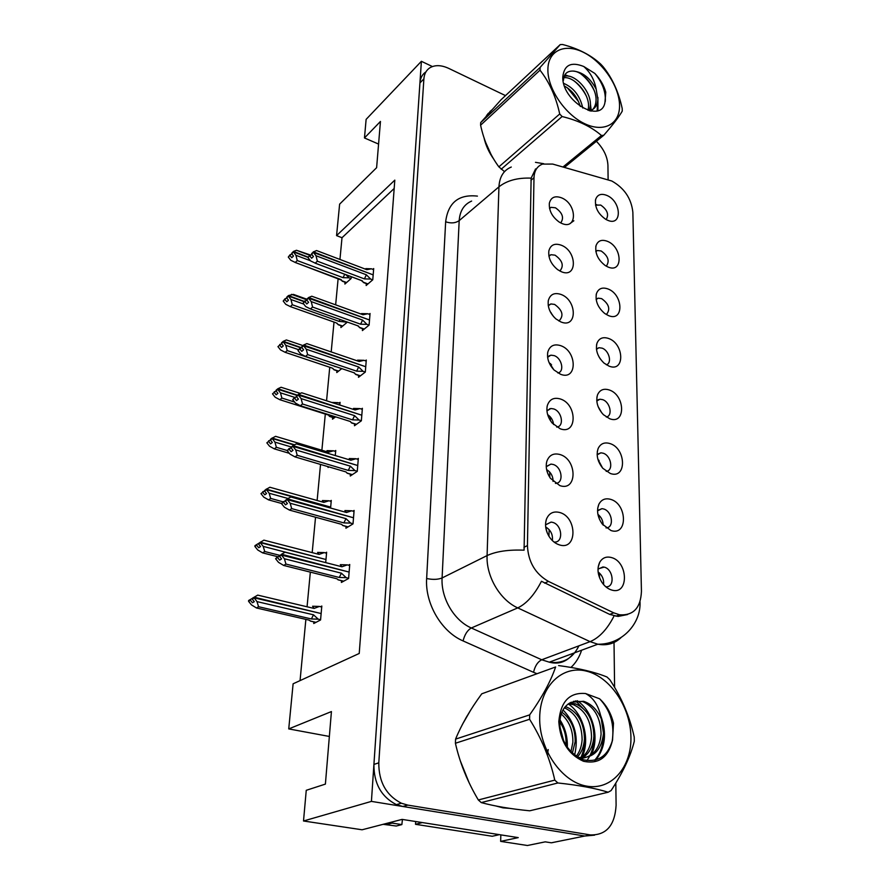 <?xml version="1.0" encoding="UTF-8"?>
<svg xmlns="http://www.w3.org/2000/svg" width="890" height="890" viewBox="0 0 890 890"><rect width="100%" height="100%" fill="white"/><g stroke="black" fill="none" stroke-linecap="round" stroke-linejoin="round"><path stroke-width="1.33" d="M606.168 219.563C609.127 214.535 607.314 209.706 600.717 205.067L595.555 205.123M606.913 195.444C601.106 193.174 597.323 194.565 595.588 199.605C594.709 207.392 598.113 213.978 605.823 219.374L607.214 220.075C622.31 227.295 621.798 201.596 606.913 195.444M558.931 321.012C564.071 315.783 562.625 310.243 554.592 304.402L550.899 303.946L548.24 305.437M561.056 294.457C554.426 292.276 550.176 294.29 548.34 300.486C547.45 307.195 549.964 313.325 555.861 318.876L560.889 321.935C577.399 328.933 577.343 300.308 561.056 294.457M559.866 271.027C564.182 265.843 562.569 260.559 555.037 255.163L550.966 254.707L548.874 255.886M561.368 245.24C554.737 242.926 550.565 244.817 548.852 250.924C548.151 257.989 551.077 264.23 557.63 269.626L561.201 271.65C577.388 278.87 577.343 251.336 561.368 245.24M555.416 483.37C564.171 483.559 562.146 466.894 553.18 464.469L550.977 464.091L546.238 466.527M560.044 454.545C553.602 452.832 549.208 455.057 546.861 461.231C545.403 466.838 546.582 472.523 550.409 478.286L559.855 485.617C577.41 491.803 577.365 459.463 560.044 454.545M606.312 417.043C613.099 415.752 610.106 401.935 602.586 399.632L599.904 399.209L596.767 400.634M609.283 389.976C603.676 388.218 599.76 389.853 597.513 394.882C595.644 401.668 597.602 408.254 603.398 414.673L609.639 418.723C625.926 425.075 625.336 395.138 609.283 389.976M606.023 527.892C614.523 528.004 612.342 511.205 603.631 508.969L601.985 508.657L597.557 510.482M610.618 499.346C605.334 497.911 601.418 499.535 598.881 504.241C596.4 510.549 597.524 517.157 602.263 524.054L610.996 530.54C627.962 536.325 627.317 503.851 610.618 499.346M560.7 222.923C564.282 217.828 562.524 212.788 555.449 207.793L551.088 207.337L549.508 208.227M561.668 197.88C555.071 195.444 550.966 197.224 549.353 203.198C548.852 210.607 552.156 216.915 559.287 222.122L561.512 223.301C577.388 230.71 577.343 204.211 561.668 197.88M606.368 364.811C612.342 363.02 609.094 350.471 602.085 348.146L598.981 347.712L596.422 348.902M608.66 338.489C602.953 336.598 599.059 338.2 596.956 343.284C595.343 350.326 597.702 356.935 604.043 363.109L608.994 366.113C624.969 372.721 624.402 343.941 608.66 338.489M606.29 266.177C609.884 261.037 608.17 255.964 601.151 250.969L597.368 250.502L595.822 251.247M607.47 241.335C601.673 239.176 597.857 240.645 596.011 245.74C594.887 253.294 597.98 259.891 605.278 265.565L607.781 266.911C623.167 273.942 622.633 247.275 607.47 241.335M606.357 314.559C610.651 309.331 609.072 304.013 601.618 298.628L598.147 298.172L596.111 299.14M608.048 288.983C602.285 286.947 598.425 288.493 596.456 293.611C595.098 300.898 597.835 307.517 604.677 313.447L608.382 315.55C624.046 322.38 623.501 294.69 608.048 288.983M556.717 427.067C564.527 426.41 561.957 411.369 553.669 408.922L550.899 408.499L546.916 410.635M560.4 398.987C553.836 397.107 549.486 399.287 547.328 405.551C546.071 411.503 547.695 417.332 552.201 423.061L560.211 428.791C577.41 435.277 577.354 404.249 560.4 398.987M557.885 372.988C564.783 371.664 561.824 358.069 554.147 355.611L550.865 355.166L547.584 356.979M560.733 345.676C554.114 343.629 549.809 345.743 547.828 351.995C546.76 358.325 548.83 364.322 554.036 369.984L560.555 374.278C577.399 381.031 577.354 351.239 560.733 345.676M605.79 586.766C615.157 587.823 613.577 569.277 604.199 567.108L598.013 568.855M611.33 557.518C606.279 556.239 602.419 557.819 599.749 562.224C596.89 568.354 597.591 575.018 601.84 582.216C604.588 586.299 607.881 588.913 611.719 590.048C629.041 595.488 628.373 561.646 611.33 557.518M606.201 471.366C613.833 470.699 611.185 455.469 603.097 453.188L600.906 452.821L597.145 454.445M609.939 443.554C604.466 441.952 600.539 443.598 598.147 448.493C595.989 455.024 597.535 461.621 602.797 468.274L610.306 473.48C626.927 479.565 626.304 448.393 609.939 443.554M553.992 542.021C563.715 543.256 562.391 524.777 552.668 522.385L551.11 522.085L545.548 524.8M559.677 512.484C553.413 510.949 549.008 513.163 546.449 519.148C544.758 524.466 545.503 530.039 548.707 535.858C551.544 540.53 555.138 543.545 559.476 544.914C577.421 550.777 577.365 517.034 559.677 512.484M611.797 181.004L552.701 164.071L542.5 164.094C537.126 166.196 534.289 170.758 533.989 177.766L527.436 545.592C528.193 561.824 535.202 573.761 548.462 581.404L613.733 612.843L619.596 614.79C633.391 615.724 640.678 607.926 641.445 591.394L632.857 212.232C631.344 198.492 624.324 188.079 611.797 181.004M432.407 66.55L421.393 61.299L371.419 801.389L584.808 836.033L594.587 835.154M371.419 801.389L303.512 820.992L362.085 829.78L402.08 819.39L518.247 837.612L500.658 841.373L500.825 835.043M425.932 71.879C422.338 74.237 420.336 77.931 419.935 82.948L373.922 764.432C373.8 783.411 381.276 796.806 396.361 804.616L402.77 806.473L584.808 836.033L551.333 842.808L545.247 841.851L527.425 845.5L500.658 841.373M303.512 820.992L306.249 790.309L325.395 784.101L331.425 711.566L288.738 728.91L293.11 683.798L359.226 653.46L394.804 180.136L336.565 235.616L339.624 204.144L376.615 167.698L380.453 121.452L364.466 137.95L366.124 119.371L421.393 61.299M288.738 728.91L329.356 736.453M394.181 188.469L342.005 237.73L339.991 258.957M338.144 278.481L335.652 304.847M334.017 322.08L331.191 351.928M329.734 367.27L326.563 400.778M325.306 414.072L321.88 450.251M320.534 464.424L317.129 500.48M315.538 517.224L312.19 552.623M310.343 572.125L307.061 606.78M305.871 619.373L300.064 680.605M342.005 237.73L336.565 235.616M545.681 526.98C550.788 530.095 553.013 534.623 552.356 540.575M597.902 459.284L602.586 468.029M598.492 460.686L599.081 460.386M598.125 571.992C602.219 575.185 604.032 579.368 603.576 584.53M548.841 362.019L553.825 369.762M549.264 355.633L549.831 355.844M550.943 365.189L551.577 364.789M547.639 414.607C551.144 417.01 553.113 420.314 553.558 424.53M549.686 408.71L550.243 408.899M598.937 356.768L600.394 359.093M597.924 514.398C601.362 517.179 603.097 520.761 603.153 525.156M598.125 406.585L601.796 412.904M598.325 399.577L598.926 399.788M546.605 469.564C550.932 472.323 553.091 476.272 553.057 481.401M550.332 311.867L553.691 316.762M345.064 282.252L344.897 284.043L351.138 278.503L351.305 276.734M341.07 325.751L340.903 327.542L347.233 322.213L339.012 321.357L292.298 304.758L290.307 306.594L335.897 322.736M332.66 417.421L332.493 419.168L335.608 416.854M339.813 405.039L340.058 402.336L339.101 403.059M328.132 466.672L328.065 467.484L328.899 466.894M335.285 455.569L335.741 450.485L334.729 451.197M330.591 508.057L331.269 500.414L330.19 501.126M325.707 562.625L326.63 552.234L325.462 552.924M336.943 370.785L336.776 372.554L341.738 368.616M313.881 621.888L313.736 623.512L320.567 619.963L321.813 606.034L320.545 606.724M366.313 283.632L366.157 285.501L372.776 279.772L373.689 268.569L372.821 269.325M362.553 328.722L362.397 330.579L369.105 325.084L370.051 313.48L369.139 314.237M354.62 423.918L354.465 425.743L361.362 420.792L362.375 408.299L361.362 409.044M350.426 474.203L350.271 476.017L357.268 471.355L358.325 458.395L357.246 459.129M346.077 526.435L345.921 528.204L353.019 523.887L354.109 510.426L352.952 511.138M358.659 375.447L358.503 377.304L365.312 372.065L366.28 360.027L365.323 360.784M341.549 580.703L341.404 582.438L348.602 578.478L349.737 564.482L348.48 565.195M364.466 137.95L378.573 144.08M491.425 110.215L486.374 115.9M484.015 137.772C485.628 145.103 488.877 152.246 493.75 159.188M488.977 112.941L487.943 113.597M470.61 710.198L462.299 724.638M460.33 760.883L469.197 782.933M496.175 806.051L503.006 807.853L509.703 808.365M627.595 614.534L618.038 616.436L609.717 614.412L541.454 581.27C534.478 594.798 526.58 603.676 517.746 607.892C499.946 599.971 486.096 576.297 487.086 555.582L498.945 186.833C506.933 180.514 517.668 177.611 531.141 178.134L535.591 168.922M490.023 111.361L490.635 111.094M511.272 167.042C503.618 170.246 499.513 176.843 498.945 186.833L459.184 220.62L442.096 577.955L487.086 555.582C496.197 551.366 508.535 549.564 524.077 550.176L531.141 178.134M505.498 95.608L448.694 68.374C441.384 65.014 435.166 64.792 430.026 67.696C426.343 70.043 424.296 73.77 423.885 78.876L378.795 762.83C378.695 781.898 386.227 795.371 401.368 803.225L407.798 805.105L590.359 834.909C606.312 835.321 614.89 825.442 616.102 805.25L615.813 783.078M614.601 687.369L614.022 642.48M608.115 179.635L607.937 165.373C607.492 156.762 603.643 148.741 596.389 141.299M549.163 529.65L548.919 536.214M547.161 532.71L545.748 527.436M279.56 555.582L277.535 557.518L279.627 560.122L281.574 558.909L279.482 556.295L281.44 555.082L284.388 558.753L285.946 564.071L283.688 565.45L336.898 578.778L338.345 579.902M348.947 574.273L349.103 572.07L281.44 555.082M348.624 578.289L346.199 577.677L341.426 573.193L284.388 558.753M346.199 577.677L339.246 577.465L285.946 564.071M326.552 553.213L324.238 552.601L319.076 554.403L263.896 540.141L254.974 545.637L254.885 546.438L256.698 545.247L258.712 547.75L260.548 546.56L258.523 544.046L260.358 542.844L263.195 546.382L264.742 551.522L262.628 552.879L277.624 556.673L275.589 558.72L278.526 562.369L283.688 565.45M349.659 565.495L347.245 564.883L341.96 566.774L285.067 552.223L281.529 554.236L348.635 571.947M349.336 569.478L349.136 571.669M347.245 564.883L340.325 564.672L341.96 566.774M339.246 577.465L341.426 573.193M275.589 558.72L277.535 557.518M281.529 554.236L279.983 555.783M279.482 556.295L281.463 554.859M281.507 554.459L279.549 555.672M599.66 578.033L599.237 572.848M321.735 607.002L319.365 606.446L314.092 608.437L257.711 595.121L254.184 597.19L320.645 613.433M254.162 597.401L248.644 600.472L248.555 601.295L250.39 600.205L252.448 602.752L254.295 601.673L252.237 599.115L254.117 597.813L256.988 601.607L258.578 606.724L256.442 607.959L309.175 620.141L310.688 621.153M254.184 597.19L252.326 598.291M252.237 599.115L254.084 598.024M321.145 613.555L254.117 597.813M319.365 606.446L312.579 606.235L314.092 608.437M250.479 599.382L250.39 600.205M256.442 607.959L251.436 604.855L248.555 601.295M256.988 601.607L313.502 614.812L311.4 618.962L258.578 606.724M313.502 614.812L318.22 619.173L311.4 618.962M318.22 619.173L320.589 619.729M549.675 472.023L549.831 477.441M547.795 473.502L546.783 470.343M285.545 500.403L283.432 502.283L285.49 504.853L287.414 503.54L285.356 500.97L287.292 499.635L290.184 503.251L291.686 508.613L289.461 510.103L341.526 524.321L342.917 525.567M353.341 519.894L353.497 517.769L287.292 499.635M353.03 523.743L350.671 523.097L345.988 518.648L290.184 503.251M350.671 523.097L343.851 522.897L291.686 508.613M283.521 501.482L281.518 503.607L284.388 507.189L289.461 510.103M354.031 511.45L351.672 510.782L346.499 512.484L290.841 496.987L287.381 498.834L353.085 517.657M353.719 515.277L353.53 517.379M351.672 510.782L344.886 510.582L346.499 512.484M343.851 522.897L345.988 518.648M281.518 503.607L283.432 502.283M287.381 498.834L285.801 500.469M285.356 500.97L287.314 499.435M287.359 499.034L285.423 500.369M550.165 416.731L550.554 420.859M291.341 447.347L289.105 449.194L291.119 451.72L293.021 450.307L291.008 447.77L292.921 446.346L295.747 449.906L297.216 455.291L295.024 456.904L345.988 471.934L347.322 473.291M357.58 467.561L357.724 465.514L292.921 446.346M357.279 471.277L354.965 470.588L350.371 466.171L295.747 449.906M354.965 470.588L348.268 470.398L297.216 455.291M289.194 448.426L287.214 450.607L290.029 454.145L295.024 456.904M358.236 459.429L355.933 458.739L350.871 460.241L296.381 443.876L292.999 445.579L357.368 465.414M357.936 463.123L357.758 465.147M355.933 458.739L349.269 458.55L350.871 460.241M348.268 470.398L350.371 466.171M287.214 450.607L289.105 449.194M345.988 471.934L345.309 471.733M292.999 445.579L291.397 447.303M291.008 447.77L292.944 446.146M292.977 445.768L291.075 447.203M550.632 363.643L551.066 366.324M296.448 396.517L294.568 398.119L296.537 400.6L298.417 399.098L296.448 396.606L298.328 395.093L301.109 398.598L302.533 404.004L300.364 405.718L350.282 421.482L351.55 422.939M361.663 417.176L361.796 415.207L298.328 395.093M361.373 420.748L359.093 420.024L354.598 415.652L301.109 398.598M359.093 420.024L352.529 419.846L302.533 404.004M297.06 395.427L277.802 389.275L272.496 393.847L274.254 392.39L276.156 394.793L277.925 393.336L276.011 390.933L277.78 389.453L280.461 392.835L294.668 397.363L292.699 399.621L295.458 403.092L300.364 405.718M362.297 409.344L360.027 408.61L355.077 409.945L301.71 392.79L298.406 394.348L361.474 415.107M362.007 412.893L361.83 414.851M360.027 408.61L353.497 408.432L355.077 409.945M352.529 419.846L354.598 415.652M292.699 399.621L294.568 398.119M350.282 421.482L349.414 421.215M298.406 394.348L296.793 396.15M296.448 396.606L298.35 394.904M298.384 394.537L296.503 396.05M599.281 518.859L598.692 515.01M260.425 542.255L325.551 559.398M258.99 543.556L260.447 542.043M258.523 544.046L260.358 542.844M325.985 559.51L260.381 542.644M324.238 552.601L317.574 552.401L319.076 554.403M256.787 544.446L256.698 545.247M262.628 552.879L257.711 549.942L254.885 546.438M263.195 546.382L318.431 560.767M279.76 555.338L264.742 551.522M598.647 461.476L598.158 459.496M331.191 501.404L328.922 500.77L323.871 502.372L269.848 487.242L266.455 489.2L330.68 507.1M266.455 489.2L264.642 490.501L266.477 488.999M264.853 490.557L260.981 493.65L262.772 492.359L264.753 494.829L266.555 493.55L264.575 491.069L266.41 489.578L269.169 493.249L270.671 498.422L268.591 499.891L281.54 503.451M264.575 491.069L266.388 489.767M330.646 507.478L266.41 489.578M328.922 500.77L322.38 500.569L323.871 502.372M262.862 491.591L262.772 492.359M268.591 499.891L263.74 497.109L260.981 493.65M269.169 493.249L288.026 498.489M283.02 501.827L270.671 498.422M335.652 451.486L333.439 450.807L328.488 452.231L275.577 436.322L272.251 438.125L294.534 444.8M272.251 438.125L270.482 439.326L272.273 437.936M270.46 439.849L266.844 442.831L268.613 441.451L270.56 443.888L272.34 442.508L270.404 440.061L272.218 438.481L274.921 442.108L276.378 447.303L274.32 448.872L289.384 453.333M270.404 440.061L272.195 438.681M294.078 445.033L272.218 438.481M333.439 450.807L327.019 450.629L328.488 452.231M268.702 440.706L268.613 441.451M274.32 448.872L269.559 446.235L266.844 442.831M274.921 442.108L291.164 446.947M287.225 450.518L276.378 447.303M300.342 393.436L281.084 387.261L277.869 388.741L297.382 395.171M277.847 388.919L276.089 390.209L277.869 388.741M339.969 403.337L337.788 402.636L334.551 403.348M337.788 402.636L331.759 402.447M274.331 391.678L274.254 392.39M280.461 392.835L281.885 398.053L279.849 399.721L327.553 414.784M328.354 415.04L329.656 416.464M279.849 399.721L275.155 397.207L272.496 393.847M294.668 402.102L281.885 398.053M402.436 819.445L401.857 824.596L392.123 823.094L392.212 821.948M383.112 824.318L396.261 826.02L401.857 824.596M386.56 824.529L392.123 823.094M501.66 835.009L421.571 822.449M421.526 822.794L415.519 824.307L415.719 821.526M498.522 834.865L492.237 836.255L415.519 824.307M491.046 154.448L485.462 141.977M487.03 114.843L487.831 114.232M466.482 777.037L462.5 767.135M465.492 718.753L467.261 715.682M547.895 69.398C547.45 88.466 564.894 114.321 584.407 123.565C603.921 133.088 620.074 124.044 619.54 105.22C619.295 86.53 603.019 62.345 584.185 52.71C565.373 42.82 548.051 50.185 547.895 69.398M563.014 166.964L601.462 135.502L603.776 135.258C613.032 124.6 619.184 116.557 622.255 111.128L622.199 108.491C618.628 91.937 612.231 77.964 603.008 66.583L600.739 64.136C591.027 55.124 578.3 48.583 562.569 44.5L560.222 44.6L501.048 99.758L480.689 122.598L540.052 67.484L540.008 70.177L480.589 125.201C484.093 141.232 490.19 155.116 498.867 166.864L504.508 171.648M498.867 166.864L559.71 113.987C555.983 96.81 549.419 82.203 540.008 70.177M559.71 113.987L562.113 116.534L501.17 169.234M601.462 135.502C591.461 126.825 578.344 120.495 562.113 116.534M480.689 122.598L480.589 125.201M582.772 108.002C580.002 95.853 573.627 87.632 563.67 83.371M580.313 106.477C577.41 97.188 572.136 90.402 564.516 86.108M589.302 110.694L590.359 105.81C591.794 91.147 573.705 72.468 564.126 76.507M588.056 110.338L588.49 107.401C589.825 93.639 573.75 75.795 563.77 77.808M589.714 110.794L591.227 110.249C595.243 108.413 597.468 104.786 597.891 99.38L596.167 89.156C590.17 77.864 582.394 71.834 572.826 71.055L572.437 71.067C566.808 71.111 563.826 74.182 563.492 80.289M590.86 111.028C593.908 109.003 595.621 105.665 596 101.004C597.223 88.032 582.883 70.933 572.826 71.055M562.803 76.852C561.612 101.026 601.473 124.578 604.966 102.317L605.767 92.16C603.876 85.373 600.238 79.132 594.843 73.436L583.773 66.505C571.169 61.488 564.171 64.937 562.803 76.852M583.773 66.505C590.293 72.279 594.42 79.833 596.167 89.156M603.776 135.258L564.46 167.376M540.052 67.484L560.222 44.6M578.533 101.538L567.286 87.743M590.359 110.594L590.115 107.812M586.276 95.975C583.139 89.89 579.045 84.839 573.972 80.812M565.74 76.128L564.449 75.695M597.145 110.861L597.613 101.638M594.075 90.29C590.782 83.615 586.354 78.142 580.803 73.848M605.3 101.427C605.879 91.859 602.385 82.525 594.843 73.436M591.305 111.094L590.37 103.518M568.866 76.251L564.939 74.749M597.935 110.627L597.913 97.422M539.696 717.596C539.017 748.968 561.468 781.821 586.432 786.081C611.397 790.81 631.733 767.058 630.932 736.898C630.476 706.782 609.939 676.578 586.076 671.038C562.246 665.053 540.008 686.145 539.696 717.596M529.672 714.87C542.088 697.27 550.743 681.306 555.616 666.966L481.768 693.811C470.243 709.497 461.521 724.605 455.58 739.112L529.672 714.87L529.595 719.276L455.413 743.25C459.852 762.864 467.484 781.765 478.33 799.965L481.245 802.591C494.462 806.173 510.615 808.91 529.683 810.801L608.17 792.222C595.477 788.284 578.7 785.191 557.863 782.966L481.245 802.591M478.33 799.965L554.782 780.118C549.987 758.725 541.587 738.444 529.595 719.276M554.782 780.118L557.863 782.966M608.17 792.222L611.107 790.554C622.855 772.609 630.587 756.177 634.303 741.248L634.225 737.02C629.697 716.584 621.576 697.493 609.861 679.749L606.991 677.012C594.765 672.017 578.634 668.201 558.609 665.575M455.58 739.112L455.413 743.25M565.962 745.331L566.04 744.296C566.34 735.796 564.249 728.332 559.766 721.923M563.815 741.403L559.788 726.362M572.37 753.174L575.174 741.659C575.285 728.732 570.868 718.92 561.924 712.2M570.935 751.761L572.871 742.316C573.071 730.401 569.188 720.978 561.223 714.069M577.376 757.001C581.582 752.473 583.94 746.465 584.452 738.967C584.085 722.825 578.022 712.122 566.263 706.871L565.328 706.593M576.242 756.266C579.69 751.917 581.648 746.376 582.116 739.646C581.815 723.826 575.908 713.19 564.405 707.761M580.792 758.792C588.779 754.587 593.152 747.066 593.897 736.23C593.485 719.966 587.378 709.174 575.574 703.856L569.6 703.044M581.17 757.868C587.444 753.274 590.893 746.298 591.527 736.92C591.127 720.678 585.03 709.92 573.238 704.613L568.421 703.779M578.044 757.401C592.873 758.859 601.362 750.871 603.498 733.449L601.284 718.82C597.19 709.675 591.272 703.823 583.54 701.287L571.146 702.288C563.982 705.792 560.166 712.801 559.71 723.303C560.934 741.426 568.888 753.607 583.595 759.837C598.191 762.63 607.837 756.055 612.531 740.102L613.488 723.203C611.074 713.246 606.446 705.114 599.604 698.795L585.576 693.533C569.533 692.142 560.611 701.52 558.809 721.645C560.122 741.236 568.332 754.442 583.462 761.261C598.714 764.477 608.404 757.423 612.531 740.102M580.291 758.569C592.762 757.168 599.693 749.035 601.084 734.15C600.65 717.796 594.509 706.927 582.661 701.565L573.449 701.331M547.372 755.065L548.207 749.569M585.576 693.533C593.841 697.982 599.081 706.404 601.284 718.82M555.616 666.966L481.768 693.811M566.274 745.831L566.085 741.103M560.8 723.481L559.777 721.69M580.525 758.291C583.395 752.495 584.719 745.831 584.485 738.299M586.955 760.594L589.48 756.578M589.859 755.821C592.606 750.281 593.953 743.906 593.875 736.686M586.388 711.933L575.652 700.842M594.565 760.36C600.294 753.997 603.242 745.531 603.398 734.951M612.153 741.593C614.712 724.627 610.529 710.365 599.604 698.795M567.331 747.4C567.664 737.042 565.195 727.853 559.955 719.843M574.606 755.076C578.789 737.321 574.929 722.268 563.014 709.942M582.049 757.234C590.437 739.735 583.384 713.813 568.243 703.912M591.394 754.787C599.927 737.065 592.606 710.609 577.198 700.719M595.744 760.06C605.434 747.722 607.069 732.915 600.683 715.616M551.077 312.613L551.311 313.591M301.732 347.411L299.83 348.936L301.755 351.383L303.612 349.803L301.677 347.345L303.534 345.743L306.26 349.203L307.651 354.62L305.504 356.423L354.409 372.877L355.655 374.434M365.59 368.627L365.723 366.724L303.534 345.743M365.301 372.076L363.087 371.319L358.67 366.98L306.26 349.203M363.087 371.319L356.634 371.152L307.651 354.62M299.897 348.224L297.983 350.515L300.686 353.942L305.504 356.423M366.202 361.084L363.977 360.317L359.126 361.474L306.85 343.607L303.612 345.031L365.434 366.636M365.924 364.5L365.745 366.391M363.977 360.317L357.558 360.15L359.126 361.474M356.634 371.152L358.67 366.98M297.983 350.515L299.83 348.936M354.409 372.877L353.397 372.543M303.612 345.031L301.999 346.9M301.677 347.345L303.557 345.565M303.59 345.209L301.732 346.811M306.872 300.075L304.892 301.554L306.783 303.968L308.619 302.311L306.716 299.886L308.563 298.217L311.233 301.61L312.579 307.05L310.465 308.941L358.403 326.007L359.638 327.676L364.032 329.244M369.372 321.813L369.506 319.988L308.563 298.217M369.061 325.128L366.925 324.361L362.586 320.066L311.233 301.61M366.925 324.361L360.595 324.194L312.579 307.05M304.959 300.865L303.067 303.212L305.726 306.583L310.465 308.941M369.962 314.537L367.793 313.747L363.031 314.749L311.789 296.225L308.63 297.527L369.239 319.888M369.695 317.841L369.528 319.655M367.793 313.747L361.485 313.591L363.031 314.749M360.595 324.194L362.586 320.066M303.067 303.212L304.892 301.554M358.403 326.007L357.257 325.607M308.63 297.527L306.794 299.196L293.455 294.401L288.449 295.569L304.324 301.443M306.716 299.886L308.574 298.039M308.607 297.705L306.772 299.374M311.823 254.451L309.776 255.864L311.634 258.245L313.447 256.52L311.578 254.128L313.391 252.393L316.017 255.742L317.341 261.182L315.249 263.151L362.241 280.795L363.476 282.553L367.715 284.155M373.032 276.656L373.155 274.888L313.391 252.393M372.699 279.838L370.629 279.06L366.38 274.799L316.017 255.742M370.629 279.06L364.411 278.904L317.341 261.182M361.418 280.539L362.286 281.318M309.842 255.208L307.973 257.588L310.577 260.926L315.249 263.151M373.6 269.626L371.464 268.813L366.802 269.67L316.562 250.546L313.447 251.892L372.921 274.799M373.344 272.818L373.177 274.565M371.464 268.813L365.823 268.613M364.411 278.904L366.38 274.799M307.973 257.588L309.776 255.864M362.241 280.795L362.998 281.963M313.469 251.725L311.845 253.717M366.802 269.67L316.562 250.546M311.578 254.128L313.414 252.226M313.447 251.892L311.634 253.639M302.956 345.598L286.402 339.958L283.254 341.315L301.265 347.623M283.231 341.493L281.496 342.873L283.254 341.315M281.507 343.651L277.947 346.633L279.683 345.098L281.552 347.456L283.298 345.921L281.418 343.551L283.198 341.827L285.801 345.331L287.192 350.571L285.167 352.318L331.792 367.948M281.418 343.551L283.176 342.005M300.82 347.812L283.198 341.827M279.76 344.408L279.683 345.098M332.726 368.271L333.973 369.784L338.389 371.275M285.167 352.318L280.561 349.937L277.947 346.633M285.801 345.331L298.328 349.57M334.985 366.346L287.192 350.571M335.575 366.547L334.818 366.591M288.427 295.747L286.714 297.193L288.449 295.569M286.814 298.072L285 298.806L283.209 301.065L284.922 299.463L286.758 301.799L288.482 300.186L286.647 297.861L288.393 296.07L290.952 299.518L292.298 304.758M286.647 297.861L288.371 296.236M304.057 301.677L288.393 296.07M306.727 299.785L291.542 294.334M285 298.806L284.922 299.463M336.943 323.115L338.189 324.728L342.45 326.241M290.307 306.594L285.768 304.324L283.209 301.065M290.952 299.518L303.768 304.091M340.091 319.488L339.012 321.357M309.753 255.297L296.492 250.279L293.466 251.414L308.029 257.077M293.444 251.581L291.731 253.261L293.466 251.414M291.931 254.062L290.051 254.774L288.282 257.077L289.973 255.419L291.775 257.711L293.489 256.042L291.675 253.739L293.411 251.892L295.925 255.297L297.238 260.548L295.269 262.45L341.059 279.983M291.675 253.739L293.389 252.059M307.996 257.388L293.411 251.892M310.376 254.996L296.492 250.279M290.051 254.774L289.973 255.419M341.026 279.493L342.261 281.207L346.377 282.742M295.269 262.45L290.808 260.292L288.282 257.077M295.925 255.297L310.443 260.748M344.753 274.287L343.062 277.669L297.238 260.548M345.81 274.676L349.069 277.814L343.062 277.669M349.069 277.814L351.072 278.559M570.167 223.401L573.85 220.776M548.462 581.404L544.591 583.128M527.436 545.592L523.954 547.294M613.733 612.843L609.717 614.412M533.989 177.766L530.952 180.292M581.604 650.212C579.346 657.187 575.797 662.928 570.968 667.422M614.1 615.913C607.325 629.197 599.315 637.774 590.081 641.645L541.721 659.768L549.275 662.171C562.847 664.018 572.715 658.567 578.901 645.828M621.031 637.585C614.701 643.648 606.958 645.851 597.813 644.215L590.081 641.645L517.746 607.892L471.322 627.984L541.721 659.768C537.682 661.848 534.968 666.031 533.555 672.317L463.078 640.922C441.407 631.744 424.897 603.398 426.644 578.5L445.656 221.777C448.093 202.642 458.684 194.087 477.418 196.112M640.01 601.74L640.01 601.774C641.212 623.434 622.121 644.672 597.813 644.215L549.275 662.171C558.942 664.763 567.108 661.748 573.772 653.115M535.48 162.325L543.745 163.715M535.402 169.1L536.181 169.322M536.648 673.563L533.555 672.317M590.359 834.909L584.808 836.033M423.885 78.876L419.935 82.948M378.795 762.83L373.922 764.432M407.798 805.105L402.77 806.473M426.644 578.5C432.718 579.813 437.869 579.624 442.096 577.955C440.817 597.913 454.022 620.541 471.322 627.984C467.428 630.231 464.68 634.548 463.078 640.922M471.633 201.073C464.046 204.355 459.896 210.874 459.184 220.62C455.446 223.179 450.93 223.568 445.656 221.777M337.933 579.735L343.707 581.181M310.243 621.009L316.006 622.332M342.539 525.356L348.101 526.88M346.966 473.035L352.362 474.626M351.239 422.661L356.467 424.308M329.311 416.175L334.373 417.777M355.344 374.111L360.428 375.814M359.315 327.298L364.266 329.055M363.131 282.119L367.971 283.932M333.661 369.461L338.589 371.108M337.855 324.361L342.672 326.063M341.916 280.784L346.611 282.531M595.61 205.39L596.667 204.589M595.41 200.45L595.588 199.605M548.284 305.771L550.899 303.946M548.218 301.154L548.34 300.486M548.941 256.22L550.966 254.707M546.249 466.716L550.977 464.091M546.36 463.545L546.861 461.231M596.801 401.034L599.904 399.209M596.901 397.307L597.513 394.882M597.557 510.827L601.985 508.657M597.724 508.157L598.881 504.241M549.575 208.527L551.088 207.337M596.467 349.303L598.981 347.712M596.511 345.164L596.956 343.284M595.877 251.581L597.368 250.502M595.766 246.853L596.011 245.74M596.167 299.518L598.147 298.172M596.133 295.057L596.456 293.611M546.938 410.902L550.899 408.499M547.005 407.13L547.328 405.551M547.617 357.291L550.865 355.166M547.628 353.041L547.828 351.995M598.002 569.133L603.131 566.885M598.169 567.13L599.749 562.224M597.157 454.834L600.906 452.821M597.301 451.597L598.147 448.493M545.548 524.866L551.11 522.085M545.681 522.463L546.449 519.148M619.596 614.79L615.891 616.236M401.368 803.225L396.361 804.616M338.078 579.835L343.618 581.226M310.343 621.075L315.95 622.366M342.739 525.523L347.99 526.947M347.211 473.257L352.206 474.726M351.517 422.939L356.289 424.441M329.6 416.453L334.195 417.899M590.415 110.939L591.227 110.249M564.683 707.383L566.274 706.871M573.238 704.613L575.574 703.856M582.661 701.565L583.54 701.287M355.655 374.445L360.228 375.981M354.109 372.888L354.765 373.433M357.98 326.029L358.937 326.853M362.152 280.817L315.082 263.151M332.437 368.282L333.082 368.816M336.553 323.137L337.488 323.938M340.547 279.538L341.771 280.606M340.926 279.516L295.091 262.439"/></g></svg>
